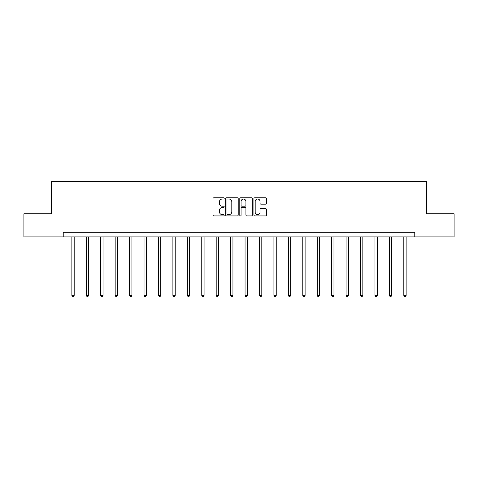 <?xml version="1.0" encoding="UTF-8"?>
<svg xmlns="http://www.w3.org/2000/svg" width="478" height="478" viewBox="0 0 478 478"><rect width="100%" height="100%" fill="white"/><g stroke="black" fill="none" stroke-linecap="round" stroke-linejoin="round"><path stroke-width="0.72" d="M224.2 198.394A0.633 0.633 0 0 0 223.561 197.761L213.911 197.761A0.908 0.908 0 0 0 213.003 198.669L213.003 215.016A0.908 0.908 0 0 0 213.911 215.925L223.561 215.925A0.633 0.633 0 0 0 224.2 215.285A0.633 0.633 0 0 0 223.561 214.652L222.312 214.652A2.904 2.904 0 0 1 219.408 211.748L219.408 210.386A2.904 2.904 0 0 1 222.312 207.476L223.561 207.476A0.633 0.633 0 0 0 224.2 206.843A0.633 0.633 0 0 0 223.561 206.203L222.312 206.203A2.904 2.904 0 0 1 219.408 203.299L219.408 201.937A2.904 2.904 0 0 1 222.312 199.033L223.561 199.033A0.633 0.633 0 0 0 224.2 198.394M265.541 204.16A0.908 0.908 0 0 0 266.449 203.252L266.449 198.669A0.908 0.908 0 0 0 265.541 197.761L254.822 197.761A0.908 0.908 0 0 0 253.914 198.669L253.914 215.016A0.908 0.908 0 0 0 254.822 215.925L265.541 215.925A0.908 0.908 0 0 0 266.449 215.016L266.449 209.478A0.908 0.908 0 0 0 265.541 208.569L260.952 208.569A0.908 0.908 0 0 0 260.044 209.478L260.044 212.22A2.432 2.432 0 0 1 257.618 214.652A2.432 2.432 0 0 1 255.186 212.22L255.186 201.459A2.432 2.432 0 0 1 257.618 199.033A2.432 2.432 0 0 1 260.044 201.459L260.044 203.252A0.908 0.908 0 0 0 260.952 204.16L265.541 204.16M63.221 236.909L23.9 236.909L23.9 213.78L51.469 213.78L51.469 181.401L426.531 181.401L426.531 213.78L454.1 213.78L454.1 236.909L414.779 236.909L414.779 232.284L63.221 232.284L63.221 236.909L414.779 236.909M238.205 198.669A0.908 0.908 0 0 0 237.297 197.761L226.584 197.761A0.908 0.908 0 0 0 225.676 198.669L225.676 215.016A0.908 0.908 0 0 0 226.584 215.925L237.297 215.925A0.908 0.908 0 0 0 238.205 215.016L238.205 198.669M240.703 197.761L251.416 197.761A0.908 0.908 0 0 1 252.324 198.669L252.324 215.016A0.908 0.908 0 0 1 251.416 215.925L246.833 215.925A0.908 0.908 0 0 1 245.925 215.016L245.925 208.384A0.908 0.908 0 0 0 245.017 207.476L241.976 207.476A0.908 0.908 0 0 0 241.067 208.384L241.067 215.285A0.633 0.633 0 0 1 240.428 215.925A0.633 0.633 0 0 1 239.795 215.285L239.795 198.669A0.908 0.908 0 0 1 240.703 197.761M227.582 199.033A0.633 0.633 0 0 0 226.942 199.667L226.942 214.013A0.633 0.633 0 0 0 227.582 214.652L228.896 214.652A2.904 2.904 0 0 0 231.806 211.748L231.806 201.937A2.904 2.904 0 0 0 228.896 199.033L227.582 199.033M245.925 201.507A2.432 2.432 0 0 0 243.493 199.075A2.432 2.432 0 0 0 241.067 201.507L241.067 205.295A0.908 0.908 0 0 0 241.976 206.203L245.017 206.203A0.908 0.908 0 0 0 245.925 205.295L245.925 201.507M71.867 236.909L71.867 295.398L74.18 295.398L74.18 236.909M74.18 295.398L73.487 296.599L72.566 296.599L71.867 295.398M86.303 236.909L86.303 295.398L88.615 295.398L88.615 236.909M88.615 295.398L87.922 296.599L86.996 296.599L86.303 295.398M100.733 236.909L100.733 295.398L103.045 295.398L103.045 236.909M103.045 295.398L102.352 296.599L101.426 296.599L100.733 295.398M115.168 236.909L115.168 295.398L117.48 295.398L117.48 236.909M117.48 295.398L116.787 296.599L115.861 296.599L115.168 295.398M129.598 236.909L129.598 295.398L131.91 295.398L131.91 236.909M131.91 295.398L131.217 296.599L130.291 296.599L129.598 295.398M144.033 236.909L144.033 295.398L146.346 295.398L146.346 236.909M146.346 295.398L145.653 296.599L144.726 296.599L144.033 295.398M158.463 236.909L158.463 295.398L160.775 295.398L160.775 236.909M160.775 295.398L160.082 296.599L159.156 296.599L158.463 295.398M172.899 236.909L172.899 295.398L175.211 295.398L175.211 236.909M175.211 295.398L174.518 296.599L173.592 296.599L172.899 295.398M187.328 236.909L187.328 295.398L189.641 295.398L189.641 236.909M189.641 295.398L188.947 296.599L188.021 296.599L187.328 295.398M201.764 236.909L201.764 295.398L204.076 295.398L204.076 236.909M204.076 295.398L203.383 296.599L202.457 296.599L201.764 295.398M216.193 236.909L216.193 295.398L218.506 295.398L218.506 236.909M218.506 295.398L217.813 296.599L216.887 296.599L216.193 295.398M230.629 236.909L230.629 295.398L232.941 295.398L232.941 236.909M232.941 295.398L232.248 296.599L231.322 296.599L230.629 295.398M245.059 236.909L245.059 295.398L247.371 295.398L247.371 236.909M247.371 295.398L246.678 296.599L245.752 296.599L245.059 295.398M259.494 236.909L259.494 295.398L261.807 295.398L261.807 236.909M261.807 295.398L261.113 296.599L260.187 296.599L259.494 295.398M273.924 236.909L273.924 295.398L276.236 295.398L276.236 236.909M276.236 295.398L275.543 296.599L274.617 296.599L273.924 295.398M288.359 236.909L288.359 295.398L290.672 295.398L290.672 236.909M290.672 295.398L289.979 296.599L289.053 296.599L288.359 295.398M302.789 236.909L302.789 295.398L305.101 295.398L305.101 236.909M305.101 295.398L304.408 296.599L303.482 296.599L302.789 295.398M317.225 236.909L317.225 295.398L319.537 295.398L319.537 236.909M319.537 295.398L318.844 296.599L317.918 296.599L317.225 295.398M331.654 236.909L331.654 295.398L333.967 295.398L333.967 236.909M333.967 295.398L333.274 296.599L332.347 296.599L331.654 295.398M346.09 236.909L346.09 295.398L348.402 295.398L348.402 236.909M348.402 295.398L347.709 296.599L346.783 296.599L346.09 295.398M360.52 236.909L360.52 295.398L362.832 295.398L362.832 236.909M362.832 295.398L362.139 296.599L361.213 296.599L360.52 295.398M374.955 236.909L374.955 295.398L377.267 295.398L377.267 236.909M377.267 295.398L376.574 296.599L375.648 296.599L374.955 295.398M389.385 236.909L389.385 295.398L391.697 295.398L391.697 236.909M391.697 295.398L391.004 296.599L390.078 296.599L389.385 295.398M403.82 236.909L403.82 295.398L406.133 295.398L406.133 236.909M406.133 295.398L405.434 296.599L404.513 296.599L403.82 295.398"/></g></svg>
